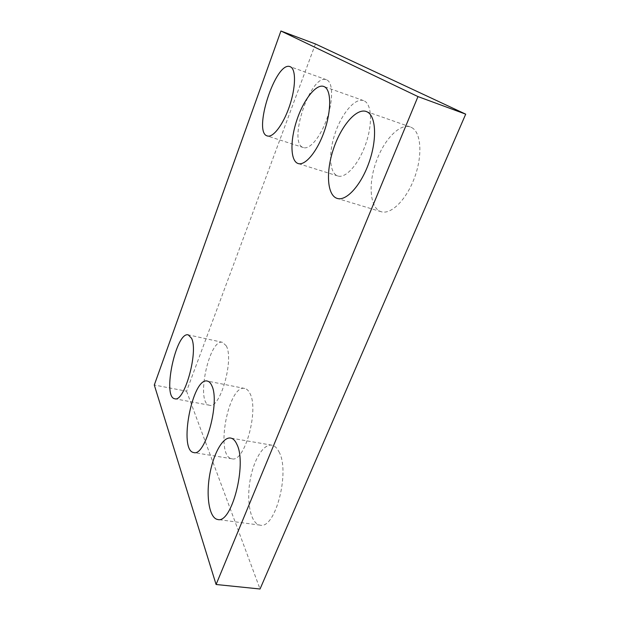 <?xml version="1.0" encoding="UTF-8"?>
<svg xmlns="http://www.w3.org/2000/svg" width="620" height="620" viewBox="0 0 620 620"><rect width="100%" height="100%" fill="white"/><g stroke="black" fill="none" stroke-linecap="round" stroke-linejoin="round"><path stroke-width="0.46" stroke-dasharray="3.1 2.33" d="M315.44 43.966L186.574 391.189L154.295 385.02M278.93 451.732C290.423 471.285 275.42 529.627 260.067 525.14C251.03 523.947 246.52 503.285 249.783 482.267C252.906 461.21 263.035 443.641 271.8 445.175C274.583 445.671 276.962 447.857 278.93 451.732M249.775 393.142C259.362 409.208 244.675 463.094 231.958 458.785C214.753 456.816 228.331 383.842 244.753 388.469C246.729 388.872 248.403 390.429 249.775 393.142M226.199 345.774C234.306 359.174 220.178 409.285 209.521 405.24C195.385 403.496 209.064 338.187 222.549 342.333L226.199 345.774M411.812 127.627C421.22 132.572 422.739 155.69 414.47 177.824C406.309 199.996 390.894 214.954 381.137 211.707C370.194 208.39 368.017 185.473 375.658 163.176C383.121 140.833 399.264 123.078 410.269 126.93L411.812 127.627M364.576 101.091C372.008 104.974 372.581 125.287 365.358 145.072C358.228 164.889 345.487 178.645 337.822 175.979C329.329 173.337 328.313 153.28 335.071 133.432C341.697 113.545 355.004 97.565 363.545 100.618L364.576 101.091M327.135 80.058C333.149 83.181 333.126 101.292 326.748 119.172C320.447 137.097 309.682 149.823 303.498 147.607C287.122 143.817 310.589 73.199 326.407 79.724L327.135 80.058M186.574 391.189L260.044 589M271.8 445.175L230.632 438.053M260.067 525.14L217.79 519.506M244.753 388.469L207.359 381.075M231.958 458.785L193.82 452.561M222.549 342.333L188.317 334.885M209.521 405.24L174.786 398.753M410.269 126.93L366.211 111.468M381.137 211.707L337.179 198.415M363.545 100.618L323.702 86.436M337.822 175.979L298.135 163.541M326.407 79.724L290.075 66.65M303.498 147.607L267.344 135.951"/><path stroke-width="0.93" d="M280.922 31L154.295 385.02L216.093 584.497L417.981 96.588L280.922 31L315.44 43.966L465.705 114.158L417.981 96.588M465.705 114.158L260.044 589L216.093 584.497M236.995 444.587C247.039 464.264 231.74 523.861 217.79 519.506C209.537 518.413 205.956 497.488 209.498 476.09C212.908 454.669 222.634 436.658 230.632 438.053C233.167 438.511 235.29 440.688 236.995 444.587M211.831 385.71C220.17 401.791 205.321 456.723 193.82 452.561C178.173 450.849 192.487 376.735 207.359 381.075C209.157 381.44 210.645 382.982 211.831 385.71M191.557 338.28C198.594 351.641 184.38 402.643 174.786 398.753C161.967 397.273 176.15 331.01 188.317 334.885L191.557 338.28M367.621 112.119C376.208 116.816 377.061 140.244 368.853 162.99C360.747 185.775 346.115 201.43 337.179 198.415C327.151 195.377 325.717 172.213 333.32 149.366C340.767 126.48 356.113 107.942 366.211 111.468L367.621 112.119M324.64 86.877C331.39 90.543 331.421 111.089 324.268 131.355C317.208 151.667 305.118 165.99 298.135 163.541C290.4 161.123 289.974 140.872 296.685 120.59C303.265 100.269 315.906 83.653 323.702 86.436L324.64 86.877M290.733 66.96C296.182 69.897 295.701 88.18 289.393 106.469C283.154 124.783 272.955 137.996 267.344 135.951C252.449 132.665 275.729 60.652 290.075 66.65L290.733 66.96"/></g></svg>
